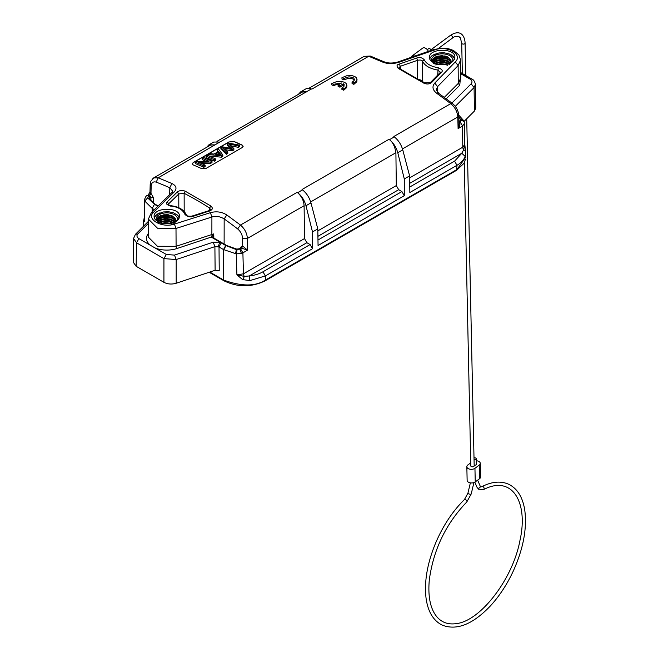 <?xml version="1.0" encoding="UTF-8"?>
<svg xmlns="http://www.w3.org/2000/svg" width="658" height="658" viewBox="0 0 658 658"><rect width="100%" height="100%" fill="white"/><g stroke="black" fill="none" stroke-linecap="round" stroke-linejoin="round"><path stroke-width="0.99" d="M175.776 221.639L178.236 219.608L179.486 216.367C180.276 206.596 153.33 207.221 154.104 216.359C153.511 222.388 168.473 226.286 175.776 221.639M175.809 214.278L173.753 212.888L168.835 211.786L163.571 211.934L159.779 213.258M178.663 217.025L178.047 215.627L175.809 213.858M159.779 212.912L156.086 215.092L154.317 217.675M156.086 215.092L156.086 215.651M159.878 218.407L160.503 218.185M161.087 217.963L161.087 215.503M159.779 216.104L159.795 218.505M166.186 217.132L166.186 214.623M164.681 214.697L164.681 217.206M169.953 215.076L169.953 217.453L171.401 217.716L171.401 215.528M168.58 217.288L168.835 214.845M167.329 214.664L167.329 217.165M163.571 217.337L163.571 214.837M162.131 215.158L162.131 217.642M157.936 219.295L158.849 218.834L158.849 216.704M157.731 213.891L157.731 214.311M157.731 217.814L157.936 219.706L157.936 217.551M154.901 216.457L154.901 217.058M179.28 217.708L178.277 216.638L178.663 216.424M177.471 215.618L177.471 215.051M172.445 217.691L173.49 218.324M451.149 62.65L453.617 60.618L454.867 57.378C455.657 47.606 428.712 48.231 429.485 57.369C428.893 63.398 443.854 67.297 451.149 62.65M451.191 55.288L449.134 53.898L444.216 52.796L438.944 52.944L435.16 54.269M454.045 58.036L453.428 56.637L451.191 54.869M435.16 53.923L431.459 56.095L429.699 58.685M431.459 56.095L431.459 56.662M435.259 59.417L435.884 59.195M436.468 58.973L436.468 56.514M435.16 57.114L435.177 59.516M441.567 58.143L441.567 55.634M440.062 55.708L440.062 58.217M445.334 56.086L445.334 58.463L446.782 58.727L446.782 56.539M443.961 58.299L444.216 55.856M442.711 55.675L442.711 58.175M438.944 58.348L438.944 55.848M437.504 56.169L437.504 58.652M433.318 60.306L434.231 59.845L434.231 57.715M433.112 54.902L433.112 55.321M433.112 58.825L433.318 60.717L433.318 58.562M430.283 57.468L430.283 58.068M454.662 58.718L453.658 57.649L454.045 57.435M452.852 56.629L452.852 56.062M447.827 58.702L443.977 57.789L437.331 58.184L434.642 59.294L432.429 61.433M215.775 159.022A349.34 201.693 -120 0 0 207.393 155.346L206.02 156.143A349.34 201.693 60 0 1 214.401 159.812L215.775 159.022L215.775 160.404L214.401 161.194L214.401 159.812M214.401 161.194A349.34 201.693 60 0 0 206.02 157.525L206.02 156.143M208.882 155.979L221.343 157.188L222.823 156.333L222.823 154.951L218.423 148.979L216.967 149.818L218.366 151.554L214.031 154.054L210.28 153.676L208.718 154.581L221.343 155.806L222.823 154.951M216.967 149.818L217.609 151.99M224.962 149.572L232.225 150.904L233.878 149.95L233.878 148.568L229.107 143.979L238.336 145.994L239.742 145.179L228.606 143.099L227.207 143.905L232.077 148.56L222.19 146.8L220.874 147.565L226.41 152.878L227.783 152.08L222.725 147.663L232.225 149.522L233.878 148.568M220.874 147.565L220.874 148.947L226.41 154.26L227.783 153.47L227.783 152.08M227.207 143.905L227.207 145.286L230.284 148.223M231.09 145.788L238.336 147.376L239.742 146.561L239.742 145.179M192.243 163.891L193.222 162.699L229.124 141.972L233.911 141.577A349.34 201.693 60 0 1 242.177 145.212L243.156 146.331M201.562 163.554L210.585 163.398L211.991 162.584L211.991 161.202A349.34 201.693 -120 0 0 203.61 157.525L202.294 158.29A349.34 201.693 60 0 1 208.882 161.144L196.849 161.432L195.442 162.246A349.34 201.693 60 0 1 203.824 165.923L205.14 165.158A349.34 201.693 -120 0 0 198.56 162.246L210.585 162.016L211.991 161.202M195.442 162.246L195.442 163.628A349.34 201.693 60 0 1 203.824 167.305L205.14 166.54L205.14 165.158M202.294 158.29L202.294 159.672A349.34 201.693 60 0 1 205.88 161.202M238.336 147.376L238.336 145.994M226.41 154.26L226.41 152.878M232.225 150.904L232.225 149.522M147.91 198.157L154.474 204.317L152.187 208.397L144.711 201.035L144.415 221.392L143.46 222.371L143.386 221.869L144.209 218.119M206.579 147.359L208.833 144.883L214.911 144.859L210.601 145.04L153.651 177.915L158.15 177.8M208.825 144.892L213.743 142.054L219.764 142.054L214.911 144.859M306.464 91.758L300.632 91.89L305.518 89.069A15.241 8.801 60 0 1 311.324 88.953L158.208 177.816L156.209 182.134C153.224 181.32 151.537 182.587 151.167 185.943L150.238 184.479M158.208 177.816L171.927 183.516C176.418 185.795 177.167 188.632 174.181 192.004L153.684 212.123C145.731 218.999 161.827 228.499 174.411 224.09L210.387 212.674C216.359 211.062 221.836 211.827 226.821 214.969L240.45 225.061C244.686 228.713 246.997 233.179 247.392 238.443L242.596 238.484C242.333 234.717 240.688 231.526 237.661 228.918L240.458 225.052M171.952 192.465L172.725 191.19L169.797 187.769L169.698 194.661M174.181 191.988L171.985 192.49M153.659 212.147L151.455 212.567M174.411 224.065L175.999 228.466L157.459 228.186L148.379 219.081L151.414 212.542M210.387 212.682L211.925 217.017L175.999 228.458L176.097 246.306L213.735 233.903L213.842 238.114M226.821 214.96L224.164 218.925C220.241 216.474 216.153 215.832 211.909 217L211.876 234.38L212.041 235.358L213.735 233.903M262.97 271.795L265.363 275.916L249.876 280.612L242.555 279.576L236.913 274.797L244.315 276.401L249.259 275.957A26.213 15.134 0 0 0 262.953 271.787L310.107 244.562L306.883 242.703L304.498 238.591L304.103 205.707C303.733 200.419 301.43 195.952 297.194 192.309L297.679 192.679L302.524 189.882C306.603 193.213 309.416 197.54 310.954 202.87L305.978 205.74C304.506 200.369 301.742 196.018 297.679 192.679M310.107 244.562L312.501 248.699L312.501 231.953L317.806 228.885L310.954 202.87M305.978 205.74L312.501 231.953M318.061 245.492L317.806 228.885M302.524 189.882L302.038 189.512L388.993 139.307C392.538 141.692 394.841 146.158 395.902 152.705L310.683 201.907M210.56 209.68L209.614 208.018L210.873 205.995C213.069 208.01 212.723 209.631 209.836 210.848L191.453 216.893M192.358 216.408C189.545 217.37 187.037 216.63 184.824 214.212L186.444 215.363M191.791 216.145C188.657 216.433 186.856 216.046 186.37 214.985L186.379 215.018C184.084 209.77 178.877 206.661 170.767 205.699L168.275 204.696L168.711 203.766M184.824 214.212C182.628 209.557 177.866 206.818 170.562 205.979L170.94 206.415M178.795 193.937L168.719 203.758L167.19 201.883L177.249 192.037C179.527 190.368 182.192 190.088 185.252 191.198L184.125 193.296L178.795 193.937L177.249 192.037M170.562 205.979C166.622 204.827 165.495 203.462 167.19 201.874M185.26 191.223L210.848 205.995M209.836 210.848L208.907 211.325M229.116 141.832L193.222 162.559L192.235 163.826L193.213 164.928A349.521 201.8 60 0 1 201.488 168.563L206.275 168.292L242.177 147.565L243.156 146.257L242.177 145.073A349.521 201.8 -120 0 0 233.911 141.437L229.107 141.98M152.895 178.483L153.618 177.931M240.754 247.959L240.302 247.408L242.687 246.026L247.531 250.163L242.892 252.853L243.452 273.835L236.913 274.805L236.247 253.856L223.514 249.563L223.736 280.094M224.115 280.859L223.745 280.102C241.593 286.551 255.469 286.551 265.396 280.094L457.006 169.468L465.625 157.361L465.593 152.574L465.107 156.349C463.956 159.795 461.242 162.773 456.973 165.29L454.579 161.169L461.776 153.256L463.676 149.753L464.787 144.382M147.737 197.787L149.341 199.251L149.835 198.058A1.694 0.979 -120 0 0 148.642 195.994L149.744 195.36L147.137 195.665M147.153 195.706L148.823 195.829L147.746 197.787L144.702 201.035L144.456 199.802M144.184 220.364L144.406 221.401M144.184 220.298L144.398 221.376M143.452 222.371A3.389 3.372 -48 0 1 144.184 220.15M144.003 218.752L144.209 218.333M151.184 185.951L150.978 193.32L153.314 197.425L153.314 203.059M171.105 217.658L171.072 215.413M217.354 154.433L218.875 153.553L219.764 154.729M149.901 192.416L149.983 191.873A3.405 1.99 1.6 0 0 150.97 193.32L148.84 195.837M306.883 242.703L249.275 275.965L249.876 280.612M212.583 237.341L226.804 245.59L236.732 249.102L239.364 248.765A1.694 0.979 60 0 1 240.211 248.856L239.767 249.078L240.499 248.757L242.892 252.836L241.428 253.486L236.238 253.865M237.127 249.489L236.411 249.398L235.539 253.741M241.428 253.486L239.767 249.069L237.127 249.472L236.247 253.865M236.938 249.818L225.71 245.533L223.514 249.563M243.46 273.835A3.405 1.966 60 0 0 244.332 276.393A3.389 0.872 119 0 1 242.555 279.584M225.735 245.524L221.22 242.917L218.999 246.947L214.919 246.618L176.188 259.548L163.932 258.602L166.326 254.481L174.493 255.107L213.208 242.185M219.221 270.578L215.133 270.274L176.188 283.253C171.738 284.527 167.65 284.223 163.924 282.323L163.932 258.602M135.458 234.347L137.826 233.927C136.412 235.638 136.774 237.209 138.904 238.648L136.51 242.769L136.157 266.293L163.924 282.323M136.157 266.293L133.187 262.098L133.533 238.55M154.474 204.317L157.83 206.25M153.314 197.425L150.921 197.425L149.72 195.344L150.888 193.74L149.942 192.432M138.92 238.64L154.803 247.827A20.291 11.721 180 0 0 176.936 248.527L211.3 237.077L212.041 235.358L212.838 235.951L212.814 237.999L211.3 237.061M213.735 233.894L212.83 235.951M242.596 238.484L242.687 246.026L241.502 248.091L240.795 248.115M304.103 205.707L247.392 238.451L247.54 250.155L241.576 248.132L242.744 246.059M221.195 242.917L219.83 242.128L218.234 246.61M136.51 242.769L133.607 238.55M452.433 103.512L450.771 103.627L437.044 93.526C432.553 90.121 431.804 86.626 434.79 83.048L455.287 61.926C463.322 54.482 447.086 44.941 434.56 49.959L398.847 62.296C392.884 64.106 387.406 64.007 382.413 61.984L368.727 56.275L364.261 56.325L308.75 88.369M370.298 56.103L368.727 56.259L311.81 89.134A11.852 6.843 -120 0 0 311.703 89.093M300.632 91.89L298.378 94.357M306.949 91.939L302.4 92.038L216.951 141.371M440.21 72.512L430.217 82.752L424.344 82.883L399.159 68.342L398.312 68.424C396.338 66.022 396.684 64.558 399.348 64.048L416.679 58.036C419.5 57.007 422.008 57.559 424.196 59.697C426.203 63.76 430.858 66.45 438.179 67.766C442.069 69.197 443.171 70.727 441.477 72.355L431.5 82.604C429.197 84.323 426.532 84.446 423.505 82.974L424.632 83.615M423.505 82.957L398.345 68.432M341.963 77.652A351.207 202.771 -120 0 1 343.789 78.425L348.946 76.838L352.548 77.381L353.765 78.113L354.465 79.503L353.667 81.099L352.055 82.127A351.207 202.771 -120 0 1 353.856 82.982L355.739 81.773L357.023 79.347L356.184 77.488L354.539 76.394L352.211 75.711L346.601 75.818L341.963 77.652L341.963 79.042A349.521 201.8 60 0 1 343.789 79.815L348.946 78.228L352.54 78.771L354.308 80.218M352.055 82.127L352.055 83.517A349.521 201.8 60 0 1 353.856 84.372L356.817 81.732L357.023 79.347M341.905 87.991A351.207 202.771 -120 0 1 343.715 88.846L345.598 87.637L346.889 85.219L346.05 83.352L344.397 82.258L342.07 81.576L336.46 81.682L331.821 83.517L331.821 84.907A349.521 201.8 60 0 1 333.647 85.68L336.847 84.339L339.635 84.092M343.41 83.772L343.41 85.162L339.915 87.185L339.915 85.795L343.394 83.78L344.183 84.676L343.747 86.724L341.905 87.983L341.897 89.373A349.521 201.8 60 0 1 343.715 90.236L346.676 87.596L346.889 85.219M343.41 85.162L344.183 86.066M331.821 83.517A351.207 202.771 -120 0 1 333.647 84.29L341.576 82.974L338.097 84.981L338.097 86.371A349.521 201.8 60 0 1 339.915 87.185M397.777 152.738L404.292 178.951L409.605 175.892L402.754 149.868L397.777 152.738C396.305 147.376 393.542 143.016 389.47 139.685L389.092 139.389M389.47 139.685L394.323 136.88L393.945 136.593M311.81 89.134L311.324 88.953M339.915 85.795A351.207 202.771 -120 0 0 338.097 84.981M333.647 84.29L333.647 85.68M343.715 88.846L343.715 90.236M353.856 82.982L353.856 84.372M343.789 78.425L343.789 79.815M397.925 61.984L398.847 62.28M458.971 122.495L459.284 122.437C460.444 123.762 460.049 125.801 458.116 128.581L459.013 123.918M458.971 122.561L460.148 121.919L462.566 126.015L464.532 123.243L464.375 122.1A3.405 2.747 -15.4 0 1 464.458 122.668M460.164 121.927L461.102 120.225A3.405 2.747 -15.4 0 1 464.375 122.1A3.405 3.405 0 0 0 464.178 121.566L461.233 120.217M465.494 150.419L465.593 152.574M463.676 149.753L465.51 150.781M409.638 177.874L462.804 147.178L464.787 144.357L465.519 150.814M409.72 183.327L461.793 153.265L465.107 156.357M458.733 115.553L457.804 116.968C457.376 111.712 455.032 107.27 450.763 103.643L393.838 136.51M458.815 116.82L461.085 120.175L464.096 121.434M459.284 121.549L460.888 119.517L463.693 120.685M317.839 230.876L396.297 185.581L398.682 189.701L317.921 236.329M317.978 240.022L401.906 191.56L398.682 189.701M401.906 191.56L404.292 195.706L318.061 245.508M396.297 185.597L395.902 152.705M451.906 103.043L471.128 83.821L474.089 87.547L455.278 106.357M456.973 165.306L409.852 192.514L409.605 175.892M404.292 178.951L404.292 195.706M434.79 83.048L437.57 86.667L436.262 89.694M475.364 84.553L474.081 87.547L474.426 111.062M471.144 83.829C472.543 82.127 472.181 80.556 470.075 79.116L471.737 78.993M475.438 84.545L475.783 108.06L474.426 111.054L464.096 121.393L463.758 120.727M394.323 136.88C398.403 140.212 401.216 144.538 402.754 149.868M429.962 83.434L431.5 82.604M439.955 73.203L441.477 72.355M460.74 74.691L459.753 85.244L446.231 98.766M437.702 75.086L438.179 67.766M440.399 72.191L437.767 70.069C429.855 68.646 424.788 65.726 422.584 61.301L424.204 59.697M433.548 49.613L441.896 48.116L448.682 48.782L453.436 50.436L458.947 54.992L460.6 60.059L458.124 65.586L455.287 61.901M422.559 61.243L422.411 80.671M423.201 82.168A20.283 11.712 0 0 1 422.436 80.72L422.148 81.502M433.581 49.646L434.527 49.959M399.357 64.04L400.278 66.302L398.682 68.292M422.584 61.301C422.123 60.117 420.454 59.779 417.583 60.289L400.278 66.293M416.679 58.044L417.583 60.289L417.435 78.606M208.718 155.905L208.718 154.581M221.343 157.188L221.343 155.806M221.236 154.959L215.355 154.202L218.875 152.171L221.236 154.959M218.875 153.553L218.875 152.171M210.585 163.398L210.585 162.016M203.824 167.305L203.824 165.923M445.417 64.509A11.852 6.843 0 0 0 439.24 64.459M450.162 60.503A11.852 6.843 0 0 0 449.274 60.075M431.829 61.531A10.668 6.161 180 0 1 441.189 53.898A10.668 6.161 180 0 1 452.827 60.404A10.668 6.161 180 0 1 452.383 61.819M454.357 59.475L454.579 58.965M435.259 59.475L435.259 57.057M449.529 64.385L443.434 62.387L440.029 62.362L435.489 63.513M450.623 63.16L445.466 60.651L442.102 60.223L438.738 60.462L433.622 62.6M451.149 61.622L447.366 59.154L440.761 58.167L434.782 59.722L432.512 61.794M449.743 58.307L445.507 56.514L442.143 56.078L435.802 57.156L432.808 59.286M451.873 62.197A10.158 5.864 0 0 0 452.202 61.375L451.742 62.288M432.964 62.732L435.604 60.873L438.549 59.977L445.277 60.092L448.863 61.4M433.984 63.875L439.824 61.868L443.229 61.852L448.855 63.472M435.769 64.953L441.148 63.859L445.992 64.418M433.778 63.686L433.203 61.984L434.88 59.171L439.75 57.427L445.68 57.863L448.221 58.916L450.08 60.404L451.034 62.132M433.334 63.234L435.637 60.758L440.918 59.401L446.749 60.297L450.483 63.003M434.132 63.99L436.509 62.403L442.11 61.465L445.088 61.86L449.06 63.612M435.654 64.903L440.292 63.587L446.445 64.336M450.796 62.847A8.973 5.182 0 0 0 451.133 61.729L450.895 59.911L447.596 56.884L441.789 55.634L435.941 56.728L433.828 58.044L432.61 59.697L432.627 62.107M447.695 65.298L444.199 64.196L438.417 64.32M449.496 64.41L445.927 62.526L443.015 61.967L440.013 61.984L435.333 63.456M450.459 63.407L447.506 61.062L441.822 59.829L436.295 60.873L433.786 62.781M450.985 62.403L448.863 59.763L446.502 58.57L440.63 57.781L435.448 59.236L433.203 61.984M474.007 457.845A1.694 1.003 178.8 0 1 475.709 458.067A1.694 1.003 178.8 0 1 476.211 458.758A1.694 1.003 178.8 0 1 474.048 459.769M474.163 465.214A1.694 1.003 -1.2 0 0 476.326 464.203L476.211 458.758M464.277 162.756L470.791 465.864A1.694 1.003 -1.2 0 0 472.51 466.835A1.694 1.003 -1.2 0 0 474.179 465.79L466.719 118.769M431.023 50.444A1.694 1.045 -126.4 0 0 430.093 48.873A1.694 1.045 -126.4 0 0 428.72 48.626L427.305 49.671M466.843 466.719L467.131 480.332A4.573 2.714 -1.2 0 0 470.19 482.824A4.573 2.714 -1.2 0 0 475.24 481.911L479.534 478.736A4.573 2.714 -1.2 0 0 480.57 476.968L480.274 463.347A4.573 2.714 178.8 0 1 479.238 465.124L474.944 468.299A4.573 2.714 178.8 0 1 469.902 469.203A4.573 2.714 178.8 0 1 466.843 466.719A4.573 2.714 178.8 0 1 467.879 464.943L470.725 462.837M476.252 460.74A4.573 2.714 178.8 0 1 480.274 463.347M428.399 51.357A4.573 2.813 -126.4 0 0 422.691 48.116L411.949 56.053A4.573 2.813 53.6 0 1 414.713 56.111M411.192 57.328A4.573 2.813 53.6 0 1 411.949 56.053M170.035 223.498A11.852 6.843 0 0 0 163.858 223.449M174.781 219.492A11.852 6.843 0 0 0 173.893 219.065M156.448 220.52A10.668 6.161 180 0 1 165.808 212.888A10.668 6.161 180 0 1 177.446 219.394A10.668 6.161 180 0 1 177.002 220.808M178.984 218.464L179.198 217.954M159.878 218.464L159.878 216.046M174.148 223.375L168.053 221.376L164.648 221.351L160.108 222.503M175.242 222.149L170.093 219.64L166.721 219.213L163.357 219.451L158.241 221.59M175.768 220.611L171.985 218.143L165.388 217.156L159.409 218.711L157.13 220.784M174.362 217.296L170.126 215.503L166.762 215.067L160.42 216.145L157.427 218.275M176.492 221.187A10.158 5.864 0 0 0 176.829 220.364L176.36 221.277M157.048 220.422L159.269 218.283L165.183 216.646L168.596 216.778L173.482 218.316M157.583 221.721L160.231 219.862L163.168 218.966L169.896 219.081L173.482 220.389M158.603 222.865L164.442 220.858L167.856 220.841L173.473 222.462M160.387 223.942L165.767 222.848L170.611 223.407M175.604 221.392L173.482 218.752L171.121 217.559L165.257 216.77L160.067 218.226L157.821 220.973L159.499 218.168L161.638 217.05L167.362 216.342L172.84 217.905L174.699 219.394L175.653 221.121M157.953 222.223L160.256 219.747L165.536 218.39L171.368 219.287L175.102 221.993M158.751 222.98L161.136 221.392L166.729 220.455L169.706 220.849L173.679 222.601M160.272 223.893L164.911 222.577L171.072 223.325M175.423 221.836A8.973 5.182 0 0 0 175.752 220.718L175.513 218.9L172.215 215.873L166.408 214.623L160.56 215.717L158.446 217.033L157.229 218.686L157.246 221.096M172.314 224.288L168.818 223.185L163.036 223.309M174.115 223.399L170.554 221.516L167.634 220.956L164.632 220.973L159.952 222.445M175.077 222.396L172.125 220.052L166.441 218.818L160.914 219.862L158.405 221.771M154.35 209.647L152.195 208.405L152.187 211.761M171.927 183.5L169.78 187.777A346.133 201.578 -119.6 0 0 156.209 182.143M237.661 228.926A346.133 201.578 -119.6 0 0 224.164 218.933M240.45 225.061L297.194 192.309M209.548 210.461L209.598 208.002A347.885 202.598 -119.6 0 0 184.117 193.296M312.501 248.724L265.363 275.932M265.38 275.908L265.413 280.086M265.026 280.859L265.388 280.094M209.795 272.05L223.745 280.102M223.514 249.579L218.999 246.972M219.015 246.956L219.229 270.586M166.186 216.137L165.158 217.165M148.387 219.229L148.198 236.954L157.459 246.289L176.097 246.306L176.944 248.527M224.164 218.925L224.123 244.044M240.285 248.239L240.302 247.408M243.444 273.827L304.498 238.583M168.728 203.758L168.744 205.099M178.811 207.747L178.779 193.954M184.141 193.304L184.182 211.448M225.957 245.664L223.794 249.719M215.117 270.274L214.903 246.627L213.225 242.193L219.83 242.144L211.3 237.077M154.235 204.177A1.694 0.979 -60 0 1 155 204.136L158.142 205.954M150.921 201.011L150.921 197.425L149.835 198.058L149.859 199.736M164.681 217.058L166.186 215.553M150.427 245.302A20.291 11.721 180 0 1 148.231 233.648M240.483 248.749L241.56 248.124M226.804 245.59A1.694 0.979 120 0 0 226.023 245.64M212.773 237.522L211.934 237.587M174.493 255.107L176.188 259.532L176.188 283.253M163.932 258.627L136.51 242.794M148.338 223.449L137.843 233.935M154.819 247.819L166.342 254.473M242.703 246.034L241.519 248.099L240.203 248.864M364.269 56.333L370.314 56.062L384.058 61.794L382.413 61.975M459.391 121.574L459.136 121.64A1.694 0.979 60 0 1 459.983 121.73L458.971 122.314M459.383 121.467L458.922 120.611M461.085 120.175L459.991 121.722M463.66 149.761A3.405 1.966 60 0 1 462.788 147.203L462.541 126.023M458.1 128.59L457.787 116.976L402.474 148.914M462.558 126.032L458.116 128.598M456.652 170.233L456.973 165.29M409.769 187.02L454.563 161.161M437.554 86.659L437.628 92.424M438.705 93.395L437.052 93.518M470.075 79.116L460.732 73.721M444.315 97.359L458.289 83.385L460.773 77.957M459.753 85.244L458.289 83.385L458.124 65.586L437.603 86.601M400.303 66.293L400.352 68.967M422.411 80.663L418.521 79.264M474.821 482.182L477.124 487.52A1.694 1.316 -23.3 0 0 480.233 486.18L477.626 480.143M480.233 486.18C480.126 486.928 480.735 487.06 482.043 486.558A1.694 1.201 63.1 0 1 482.972 486.583A1.694 1.201 63.1 0 1 484.082 488.104A1.694 1.201 63.1 0 1 483.572 489.577L479.271 489.84L477.124 487.52M466.81 501.955L471.227 493.936A1.694 0.551 13.2 0 1 469.45 494.092A1.694 0.551 13.2 0 1 467.937 493.163L464.449 499.529A1.694 0.847 45.8 0 1 465.412 499.537A1.694 0.847 45.8 0 1 466.703 500.754A1.694 0.847 45.8 0 1 466.81 501.955C445.803 523.842 433.293 549.932 429.271 580.233C427.848 596.806 430.406 609.028 436.937 616.883C441.748 622.452 448.082 624.705 455.92 623.661C479.896 621.555 512.714 579.575 519.968 540.44C528.555 502.408 512.327 474.541 483.572 489.577M465.091 43.066A1.694 1.003 178.8 0 1 464.129 43.996A1.694 1.003 178.8 0 1 462.327 43.897A1.694 1.003 178.8 0 1 461.702 43.14L460.312 37.81L458.84 36.519C455.714 36.231 453.526 36.79 452.268 38.213A1.694 1.045 -126.4 0 0 451.495 35.639A1.694 1.045 -126.4 0 0 450.261 35.483C460.962 28.45 464.885 36.626 465.091 43.066L465.79 75.505M479.534 478.736L479.238 465.124M474.944 468.299L475.24 481.911M143.354 226.393L143.386 221.968M171.993 192.424L151.414 212.509M210.593 209.557L209.244 210.576L191.782 216.137M149.983 191.873L150.189 184.487L150.896 181.156L153.635 177.964M465.445 159.318L463.956 163.349L456.66 170.249L265.042 280.884C251.397 287.39 237.752 287.39 224.107 280.876L209.17 272.264M144.184 220.381L144.447 199.925C145.443 196.882 146.331 195.459 147.112 195.665M168.481 217.28L168.44 214.779M147.992 195.155L149.876 192.416M149.243 198.889L155 204.136M168.02 214.73L167.329 215.421M166.186 216.564L165.61 217.14M239.364 248.765L240.664 248.025M148.363 221.384L135.433 234.314L133.541 238.509M397.901 61.959C392.686 63.439 388.08 63.382 384.083 61.786M465.519 150.781L465.584 152.5M459.021 124.198L458.782 115.553C458.396 110.733 456.274 106.703 452.441 103.462M464.787 144.357L464.54 123.252M463.725 120.669L458.782 115.142M475.421 84.512C474.805 81.526 473.595 79.676 471.794 78.96M452.433 103.446L438.73 93.354L436.246 89.842M460.592 60.256L460.781 77.948M471.761 78.952L460.723 72.577M399.151 68.342L398.6 67.938M433.564 49.564L397.909 61.942M464.449 499.529C452.86 510.953 443.36 525.199 435.95 542.274C427.338 562.87 424.048 581.59 426.088 598.426C427.98 611.751 433.334 620.642 442.135 625.1C456.652 630.767 472.666 624.458 490.185 606.15C499.282 596.288 506.973 584.592 513.273 571.078C523.25 548.92 527.099 528.736 524.813 510.509C522.855 497.44 517.525 488.713 508.84 484.329C500.977 480.784 492.044 481.533 482.043 486.558M471.227 493.936L473.9 482.585M467.937 493.163L470.363 482.849M462.36 73.523L461.702 43.14M450.261 35.483L430.842 49.827M452.268 38.213L438.475 48.404"/></g></svg>
